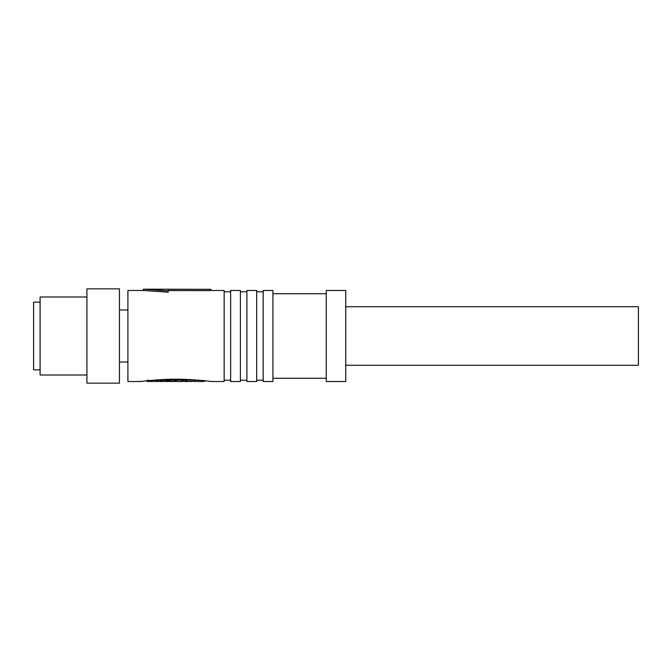 <?xml version="1.0" encoding="UTF-8"?>
<svg xmlns="http://www.w3.org/2000/svg" width="672" height="672" viewBox="0 0 672 672"><rect width="100%" height="100%" fill="white"/><g stroke="black" fill="none" stroke-linecap="round" stroke-linejoin="round"><path stroke-width="1.01" d="M143.338 290.48L143.338 289.178L168.252 290.926L168.252 292.177L143.338 290.48L127.898 290.48L127.898 381.52L140.507 381.52C145.37 380.78 163.682 379.008 175.955 379.226C188.227 379.008 206.531 380.772 211.411 381.52L210.286 381.377M86.923 288.851L86.923 383.149L119.44 383.149L119.44 288.851L86.923 288.851M86.923 296.982L40.102 296.982L40.102 375.018L86.923 375.018M40.102 302.182L33.6 302.182L33.6 369.818L40.102 369.818M345.752 365.266L638.4 365.266L638.4 306.734L345.752 306.734M345.752 381.52L345.752 290.48L326.248 290.48L326.248 381.52L345.752 381.52M326.248 293.731L272.916 293.731M326.248 378.269L272.916 378.269M272.916 381.52L272.916 290.48L263.164 290.48L263.164 381.52L272.916 381.52M256.662 380.226L263.164 380.226M256.662 291.774L263.164 291.774M256.662 381.52L256.662 290.48L246.91 290.48L246.91 381.52L256.662 381.52M240.4 380.226L246.91 380.226M240.4 291.774L246.91 291.774M240.4 381.52L240.4 290.48L230.647 290.48L230.647 381.52L240.4 381.52M224.146 380.226L230.647 380.226M224.146 291.774L230.647 291.774M211.411 381.52L224.146 381.52L224.146 290.48L210.899 290.48M168.252 290.926L168.16 289.313L210.899 289.313L210.899 290.615L168.244 290.615M199.366 380.218L197.148 380.226M195.712 379.932L193.469 380.226M193.469 381.226L190.646 381.52L193.469 381.226L193.469 379.932L186.178 379.932L182.641 380.226L182.641 381.52M175.988 380.218L174.695 380.226M166.606 379.932L166.606 381.226L167.79 381.226L167.79 379.932L165.581 380.226M163.439 379.932L163.439 381.226L165.581 381.226L165.581 379.932L160.188 380.226M157.357 380.226L156.853 380.226M150.755 380.377L150.755 381.226L152.872 381.226L153.25 380.192L153.25 381.343L156.752 381.444L153.25 381.343M155.501 381.293L155.501 379.999L156.618 380.218M157.357 381.352L157.357 380.05L158.491 379.932L160.18 380.092L160.188 381.385L157.357 381.352L160.138 381.419M167.79 380.192L170.747 379.932L170.747 381.226L168.042 381.511M171.108 381.343L171.335 379.932L173.888 380.041L174.661 380.159L174.661 381.452L171.108 381.343L174.283 381.52M175.988 381.394L175.988 380.1L178.055 379.949L182.633 380.226L182.633 381.52L175.3 381.52L182.633 381.52M119.44 362.015L127.898 362.015M119.44 309.985L127.898 309.985M203.918 381.52L198.03 381.52L203.918 381.52M197.702 380.226L198.03 381.52M197.098 381.259L197.702 381.259M196.115 381.52L194.342 381.52L196.115 381.52M192.998 381.024L194.342 381.52M187.043 379.957L187.043 381.251L190.646 381.52M188.765 381.52L184.17 381.52L187.043 381.251M182.809 380.226L182.809 381.024L184.17 381.52M174.972 380.226L175.325 381.52L175.325 380.218M169.898 381.478L172.998 381.52M168.428 381.52L165.631 381.52L166.606 381.226M165.581 381.226L163.204 381.52M163.355 381.52L160.709 381.52L163.439 381.226M157.71 381.352L158.34 381.52M154.392 381.511L155.148 381.52M151.805 381.352L152.552 381.486M151.477 381.52L148.285 381.41L150.755 381.226M147.059 380.747L147.059 381.41L148.529 381.478M143.338 289.178L210.899 289.313M168.193 290.917L148.327 289.246M204.968 380.755L204.968 381.226M203.204 380.579L203.204 381.226M202.196 380.478L202.196 381.52M198.055 380.218L198.055 381.52M197.148 380.041L197.148 381.226M195.392 379.932L195.392 381.226M191.688 379.932L191.688 381.226M189.958 380.226L189.958 381.394M186.715 379.94L186.715 381.234M186.404 379.932L186.404 381.226M186.178 379.932L186.178 381.226M185.959 379.94L185.959 381.226M185.632 379.949L185.632 381.242M185.413 379.957L185.413 381.251M185.245 379.966L185.245 381.259M185.111 379.991L185.111 381.284M176.333 379.932L176.333 381.226M173.888 380.041L173.888 381.335M171.335 379.932L171.335 381.226M169.554 379.932L169.554 381.226L170.747 381.226M168.84 380.192L168.84 381.494L169.554 381.226M167.79 381.226L167.068 381.494L168.84 381.494M165.757 380.209L165.757 381.511M161.448 381.511L161.179 380.092M160.759 380.218L160.759 381.52M158.491 379.932L158.491 381.226M157.601 379.932L157.601 381.226M158.962 381.394L158.357 381.352M156.752 380.142L156.618 381.52M153.476 380.142L153.476 381.226M149.638 381.402L151.276 381.52M149.713 381.385L152.872 381.226M149.772 380.478L149.772 381.242M148.722 380.579L148.722 381.326M148.285 380.621L148.722 381.494M147.311 380.184L147.311 381.478M163.682 381.494L162.145 381.469L163.682 381.352M181.163 380.092L181.163 381.385M178.055 379.949L178.055 381.242M174.695 380.184L174.695 381.486M165.623 380.218L165.623 381.52M160.994 380.15L160.994 381.452M160.499 380.209L160.499 381.511M156.853 380.184L156.853 381.486M148.277 380.125L148.277 381.427"/></g></svg>
